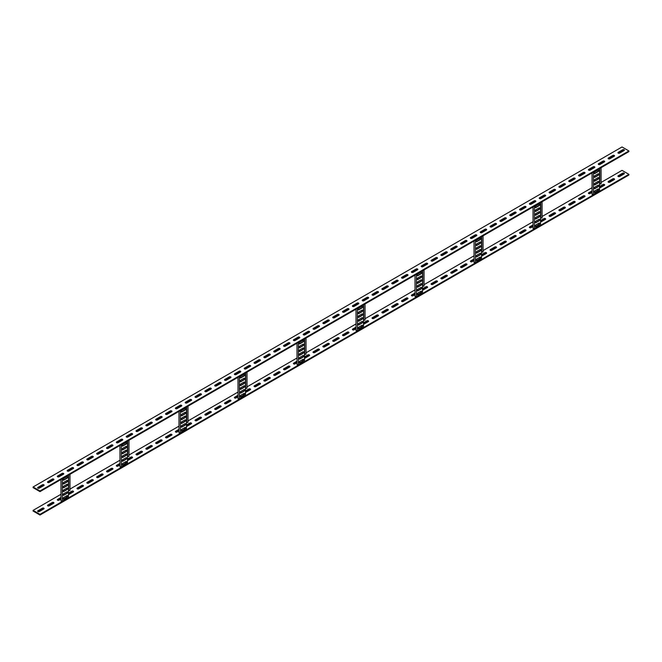 <?xml version="1.0" encoding="UTF-8"?>
<svg xmlns="http://www.w3.org/2000/svg" width="662" height="662" viewBox="0 0 662 662"><rect width="100%" height="100%" fill="white"/><g stroke="black" fill="none" stroke-linecap="round" stroke-linejoin="round"><path stroke-width="0.99" d="M601.079 167.693L601.079 183.862L599.532 184.069M592.068 172.89L592.068 194.413L593.466 194.347L599.532 190.838L599.532 168.587M594.302 187.727L595.138 188.265M597.132 189.539L598.158 190.201M592.068 194.413L592.043 172.906M598.398 188.943A0.976 0.563 -60 0 1 597.819 190.507L594.675 192.319A0.976 0.563 -60 0 1 594.294 192.41M598.398 185.153A0.976 0.563 -60 0 1 597.819 186.717L594.675 188.538A0.976 0.563 -60 0 1 594.294 188.62M598.398 181.371A0.976 0.563 -60 0 1 597.819 182.935L594.675 184.748A0.976 0.563 -60 0 1 594.294 184.839M598.398 177.582A0.976 0.563 -60 0 1 597.819 179.145L594.675 180.966A0.976 0.563 -60 0 1 594.294 181.049M598.398 173.8A0.976 0.563 -60 0 1 597.819 175.364L594.675 177.176A0.976 0.563 -60 0 1 594.294 177.267M598.398 170.01A0.976 0.563 -60 0 1 597.819 171.574L594.675 173.394A0.976 0.563 -60 0 1 594.294 173.477M593.591 168.148L593.591 167.329M601.079 163.828L601.079 162.918M599.789 163.663L599.789 164.565M599.789 168.438L599.789 183.928M598.936 164.151A0.976 0.563 -60 0 1 598.605 164.565M594.873 192.435L598.018 190.615A0.976 0.563 120 0 0 598.018 189.026L594.873 190.846A0.976 0.563 120 0 0 594.873 192.435L594.675 192.319M594.873 188.645L598.018 186.833A0.976 0.563 120 0 0 598.018 185.244L594.873 187.056A0.976 0.563 120 0 0 594.873 188.645L594.675 188.538M594.873 184.864L598.018 183.043A0.976 0.563 120 0 0 598.018 181.454L594.873 183.275A0.976 0.563 120 0 0 594.873 184.864L594.675 184.748M594.873 181.082L598.018 179.261A0.976 0.563 120 0 0 598.018 177.673L594.873 179.485A0.976 0.563 120 0 0 594.873 181.082L594.675 180.966M594.873 177.292L598.018 175.48A0.976 0.563 120 0 0 598.018 173.883L594.873 175.703A0.976 0.563 120 0 0 594.873 177.292L594.675 177.176M594.873 173.51L598.018 171.69A0.976 0.563 120 0 0 598.018 170.101L594.873 171.913A0.976 0.563 120 0 0 594.873 173.51L594.675 173.394M593.466 194.347L593.466 172.087M37.833 511.511A0.976 0.563 180 0 1 37.916 511.453L42.442 508.838A0.976 0.563 180 0 1 43.907 508.896M43.816 508.159A0.976 0.563 180 0 1 43.816 508.954L39.298 511.569A0.976 0.563 180 0 1 37.916 510.766L42.442 508.159A0.976 0.563 180 0 1 43.816 508.159M47.664 505.834A0.976 0.563 180 0 1 47.755 505.776L52.281 503.161A0.976 0.563 180 0 1 53.738 503.219M53.655 502.483A0.976 0.563 180 0 1 53.655 503.277L49.129 505.884A0.976 0.563 180 0 1 47.755 505.089L52.281 502.483A0.976 0.563 180 0 1 53.655 502.483M68.443 493.827L71.951 491.808A0.976 0.563 180 0 1 73.408 491.866M68.443 493.149L71.951 491.121A0.976 0.563 180 0 1 73.325 491.916L68.798 494.531A0.976 0.563 180 0 1 68.443 494.663M77.173 488.796A0.976 0.563 180 0 1 77.255 488.738L81.782 486.123A0.976 0.563 180 0 1 83.246 486.181M83.164 485.445A0.976 0.563 180 0 1 83.164 486.239L78.637 488.854A0.976 0.563 180 0 1 77.255 488.059L81.782 485.445A0.976 0.563 180 0 1 83.164 485.445M87.012 483.119A0.976 0.563 180 0 1 87.094 483.061L91.621 480.447A0.976 0.563 180 0 1 93.077 480.504M92.994 479.768A0.976 0.563 180 0 1 92.994 480.562L88.468 483.177A0.976 0.563 180 0 1 87.094 482.383L91.621 479.768A0.976 0.563 180 0 1 92.994 479.768M96.842 477.443A0.976 0.563 180 0 1 96.925 477.385L101.451 474.77A0.976 0.563 180 0 1 102.916 474.828M102.833 474.091A0.976 0.563 180 0 1 102.833 474.886L98.307 477.492A0.976 0.563 180 0 1 96.925 476.698L101.451 474.091A0.976 0.563 180 0 1 102.833 474.091M106.681 471.758A0.976 0.563 180 0 1 106.764 471.708L111.29 469.093A0.976 0.563 180 0 1 112.747 469.151M112.664 468.415A0.976 0.563 180 0 1 112.664 469.209L108.138 471.816A0.976 0.563 180 0 1 106.764 471.021L111.29 468.415A0.976 0.563 180 0 1 112.664 468.415M127.452 459.759L130.96 457.74A0.976 0.563 180 0 1 132.417 457.79M127.452 459.08L130.96 457.053A0.976 0.563 180 0 1 132.334 457.847L127.807 460.462A0.976 0.563 180 0 1 127.452 460.595M136.182 454.728A0.976 0.563 180 0 1 136.264 454.67L140.791 452.055A0.976 0.563 180 0 1 142.256 452.113M142.173 451.376A0.976 0.563 180 0 1 142.173 452.171L137.646 454.786A0.976 0.563 180 0 1 136.264 453.991L140.791 451.376A0.976 0.563 180 0 1 142.173 451.376M146.021 449.051A0.976 0.563 180 0 1 146.103 448.993L150.63 446.378A0.976 0.563 180 0 1 152.086 446.436M152.003 445.7A0.976 0.563 180 0 1 152.003 446.494L147.477 449.109A0.976 0.563 180 0 1 146.103 448.315L150.63 445.7A0.976 0.563 180 0 1 152.003 445.7M155.851 443.374A0.976 0.563 180 0 1 155.942 443.317L160.461 440.702A0.976 0.563 180 0 1 161.925 440.76M161.842 440.023A0.976 0.563 180 0 1 161.842 440.818L157.316 443.424A0.976 0.563 180 0 1 155.942 442.63L160.461 440.023A0.976 0.563 180 0 1 161.842 440.023M165.69 437.69A0.976 0.563 180 0 1 165.773 437.632L170.3 435.025A0.976 0.563 180 0 1 171.764 435.083M171.673 434.346A0.976 0.563 180 0 1 171.673 435.141L167.147 437.748A0.976 0.563 180 0 1 165.773 436.953L170.3 434.346A0.976 0.563 180 0 1 171.673 434.346M186.461 425.691L189.969 423.663A0.976 0.563 180 0 1 191.434 423.721M186.461 425.012L189.969 422.985A0.976 0.563 180 0 1 191.343 423.779L186.816 426.394A0.976 0.563 180 0 1 186.461 426.527M195.191 420.66A0.976 0.563 180 0 1 195.282 420.602L199.8 417.987A0.976 0.563 180 0 1 201.265 418.045M201.182 417.308A0.976 0.563 180 0 1 201.182 418.103L196.655 420.718A0.976 0.563 180 0 1 195.282 419.923L199.8 417.308A0.976 0.563 180 0 1 201.182 417.308M205.03 414.983A0.976 0.563 180 0 1 205.112 414.925L209.639 412.31A0.976 0.563 180 0 1 211.104 412.368M211.013 411.632A0.976 0.563 180 0 1 211.013 412.426L206.486 415.033A0.976 0.563 180 0 1 205.112 414.238L209.639 411.632A0.976 0.563 180 0 1 211.013 411.632M214.86 409.298A0.976 0.563 180 0 1 214.951 409.248L219.47 406.633A0.976 0.563 180 0 1 220.934 406.691M220.851 405.955A0.976 0.563 180 0 1 220.851 406.749L216.325 409.356A0.976 0.563 180 0 1 214.951 408.562L219.47 405.955A0.976 0.563 180 0 1 220.851 405.955M224.699 403.621A0.976 0.563 180 0 1 224.782 403.563L229.309 400.957A0.976 0.563 180 0 1 230.773 401.015M230.682 400.27A0.976 0.563 180 0 1 230.682 401.064L226.156 403.679A0.976 0.563 180 0 1 224.782 402.885L229.309 400.27A0.976 0.563 180 0 1 230.682 400.27M245.478 391.623L248.978 389.595A0.976 0.563 180 0 1 250.443 389.653M245.478 390.936L248.978 388.917A0.976 0.563 180 0 1 250.352 389.711L245.825 392.326A0.976 0.563 180 0 1 245.478 392.458M254.2 386.591A0.976 0.563 180 0 1 254.291 386.534L258.809 383.919A0.976 0.563 180 0 1 260.274 383.977M260.191 383.24A0.976 0.563 180 0 1 260.191 384.034L255.664 386.649A0.976 0.563 180 0 1 254.291 385.855L258.809 383.24A0.976 0.563 180 0 1 260.191 383.24M264.039 380.915A0.976 0.563 180 0 1 264.121 380.857L268.648 378.242A0.976 0.563 180 0 1 270.113 378.3M270.022 377.563A0.976 0.563 180 0 1 270.022 378.358L265.503 380.964A0.976 0.563 180 0 1 264.121 380.17L268.648 377.563A0.976 0.563 180 0 1 270.022 377.563M273.869 375.23A0.976 0.563 180 0 1 273.96 375.18L278.479 372.565A0.976 0.563 180 0 1 279.943 372.623M279.861 371.887A0.976 0.563 180 0 1 279.861 372.681L275.334 375.288A0.976 0.563 180 0 1 273.96 374.493L278.479 371.887A0.976 0.563 180 0 1 279.861 371.887M283.708 369.553A0.976 0.563 180 0 1 283.791 369.495L288.318 366.889A0.976 0.563 180 0 1 289.782 366.947M289.691 366.202A0.976 0.563 180 0 1 289.691 366.996L285.173 369.611A0.976 0.563 180 0 1 283.791 368.817L288.318 366.202A0.976 0.563 180 0 1 289.691 366.202M304.487 357.554L307.987 355.527A0.976 0.563 180 0 1 309.452 355.585M304.487 356.868L307.987 354.849A0.976 0.563 180 0 1 309.361 355.643L304.843 358.258A0.976 0.563 180 0 1 304.487 358.382M313.209 352.523A0.976 0.563 180 0 1 313.3 352.465L317.818 349.85A0.976 0.563 180 0 1 319.283 349.908M319.2 349.172A0.976 0.563 180 0 1 319.2 349.966L314.673 352.581A0.976 0.563 180 0 1 313.3 351.779L317.818 349.172A0.976 0.563 180 0 1 319.2 349.172M323.048 346.838A0.976 0.563 180 0 1 323.13 346.789L327.657 344.174A0.976 0.563 180 0 1 329.122 344.232M329.031 343.495A0.976 0.563 180 0 1 329.031 344.29L324.512 346.896A0.976 0.563 180 0 1 323.13 346.102L327.657 343.495A0.976 0.563 180 0 1 329.031 343.495M332.878 341.162A0.976 0.563 180 0 1 332.969 341.104L337.488 338.497A0.976 0.563 180 0 1 338.952 338.555M338.87 337.81A0.976 0.563 180 0 1 338.87 338.613L334.343 341.22A0.976 0.563 180 0 1 332.969 340.425L337.488 337.81A0.976 0.563 180 0 1 338.87 337.81M342.717 335.485A0.976 0.563 180 0 1 342.8 335.427L347.327 332.82A0.976 0.563 180 0 1 348.791 332.87M348.7 332.134A0.976 0.563 180 0 1 348.7 332.928L344.182 335.543A0.976 0.563 180 0 1 342.8 334.749L347.327 332.134A0.976 0.563 180 0 1 348.7 332.134M363.496 323.486L366.996 321.459A0.976 0.563 180 0 1 368.461 321.517M363.496 322.799L366.996 320.78A0.976 0.563 180 0 1 368.37 321.575L363.852 324.19A0.976 0.563 180 0 1 363.496 324.314M372.218 318.455A0.976 0.563 180 0 1 372.309 318.397L376.827 315.782A0.976 0.563 180 0 1 378.292 315.84M378.209 315.104A0.976 0.563 180 0 1 378.209 315.898L373.682 318.505A0.976 0.563 180 0 1 372.309 317.71L376.827 315.104A0.976 0.563 180 0 1 378.209 315.104M382.057 312.77A0.976 0.563 180 0 1 382.139 312.721L386.666 310.106A0.976 0.563 180 0 1 388.131 310.164M388.04 309.427A0.976 0.563 180 0 1 388.04 310.221L383.521 312.828A0.976 0.563 180 0 1 382.139 312.034L386.666 309.427A0.976 0.563 180 0 1 388.04 309.427M391.887 307.094A0.976 0.563 180 0 1 391.978 307.036L396.497 304.429A0.976 0.563 180 0 1 397.961 304.487M397.879 303.742A0.976 0.563 180 0 1 397.879 304.537L393.352 307.151A0.976 0.563 180 0 1 391.978 306.357L396.497 303.742A0.976 0.563 180 0 1 397.879 303.742M401.726 301.417A0.976 0.563 180 0 1 401.809 301.359L406.336 298.752A0.976 0.563 180 0 1 407.8 298.802M407.709 298.065A0.976 0.563 180 0 1 407.709 298.86L403.191 301.475A0.976 0.563 180 0 1 401.809 300.68L406.336 298.065A0.976 0.563 180 0 1 407.709 298.065M422.505 289.418L426.005 287.391A0.976 0.563 180 0 1 427.47 287.449M422.505 288.731L426.005 286.712A0.976 0.563 180 0 1 427.379 287.507L422.861 290.122A0.976 0.563 180 0 1 422.505 290.246M431.227 284.379A0.976 0.563 180 0 1 431.318 284.329L435.844 281.714A0.976 0.563 180 0 1 437.301 281.772M437.218 281.036A0.976 0.563 180 0 1 437.218 281.83L432.691 284.437A0.976 0.563 180 0 1 431.318 283.642L435.844 281.036A0.976 0.563 180 0 1 437.218 281.036M441.066 278.702A0.976 0.563 180 0 1 441.149 278.644L445.675 276.037A0.976 0.563 180 0 1 447.14 276.095M447.049 275.351A0.976 0.563 180 0 1 447.049 276.153L442.53 278.76A0.976 0.563 180 0 1 441.149 277.966L445.675 275.351A0.976 0.563 180 0 1 447.049 275.351M450.896 273.025A0.976 0.563 180 0 1 450.988 272.967L455.514 270.361A0.976 0.563 180 0 1 456.97 270.41M456.888 269.674A0.976 0.563 180 0 1 456.888 270.468L452.361 273.083A0.976 0.563 180 0 1 450.988 272.289L455.514 269.674A0.976 0.563 180 0 1 456.888 269.674M460.735 267.349A0.976 0.563 180 0 1 460.818 267.291L465.345 264.676A0.976 0.563 180 0 1 466.809 264.734M466.718 263.997A0.976 0.563 180 0 1 466.718 264.792L462.2 267.407A0.976 0.563 180 0 1 460.818 266.612L465.345 263.997A0.976 0.563 180 0 1 466.718 263.997M481.514 255.342L485.014 253.323A0.976 0.563 180 0 1 486.479 253.38M481.514 254.663L485.014 252.644A0.976 0.563 180 0 1 486.388 253.438L481.87 256.045A0.976 0.563 180 0 1 481.514 256.177M490.236 250.31A0.976 0.563 180 0 1 490.327 250.261L494.853 247.646A0.976 0.563 180 0 1 496.31 247.704M496.227 246.967A0.976 0.563 180 0 1 496.227 247.762L491.701 250.368A0.976 0.563 180 0 1 490.327 249.574L494.853 246.967A0.976 0.563 180 0 1 496.227 246.967M500.075 244.634A0.976 0.563 180 0 1 500.158 244.576L504.684 241.969A0.976 0.563 180 0 1 506.149 242.027M506.058 241.282A0.976 0.563 180 0 1 506.058 242.077L501.539 244.692A0.976 0.563 180 0 1 500.158 243.897L504.684 241.282A0.976 0.563 180 0 1 506.058 241.282M509.914 238.957A0.976 0.563 180 0 1 509.997 238.899L514.523 236.293A0.976 0.563 180 0 1 515.979 236.342M515.897 235.606A0.976 0.563 180 0 1 515.897 236.4L511.37 239.015A0.976 0.563 180 0 1 509.997 238.221L514.523 235.606A0.976 0.563 180 0 1 515.897 235.606M519.744 233.281A0.976 0.563 180 0 1 519.827 233.223L524.354 230.608A0.976 0.563 180 0 1 525.818 230.666M525.736 229.929A0.976 0.563 180 0 1 525.736 230.724L521.209 233.338A0.976 0.563 180 0 1 519.827 232.544L524.354 229.929A0.976 0.563 180 0 1 525.736 229.929M540.523 221.273L544.023 219.254A0.976 0.563 180 0 1 545.488 219.312M540.523 220.595L544.023 218.576A0.976 0.563 180 0 1 545.405 219.37L540.879 221.977A0.976 0.563 180 0 1 540.523 222.109M549.253 216.242A0.976 0.563 180 0 1 549.336 216.184L553.862 213.578A0.976 0.563 180 0 1 555.319 213.636M555.236 212.891A0.976 0.563 180 0 1 555.236 213.694L550.71 216.3A0.976 0.563 180 0 1 549.336 215.506L553.862 212.891A0.976 0.563 180 0 1 555.236 212.891M559.084 210.566A0.976 0.563 180 0 1 559.167 210.508L563.693 207.901A0.976 0.563 180 0 1 565.158 207.951M565.075 207.214A0.976 0.563 180 0 1 565.075 208.009L560.548 210.624A0.976 0.563 180 0 1 559.167 209.829L563.693 207.214A0.976 0.563 180 0 1 565.075 207.214M568.923 204.889A0.976 0.563 180 0 1 569.006 204.831L573.532 202.216A0.976 0.563 180 0 1 574.988 202.274M574.906 201.538A0.976 0.563 180 0 1 574.906 202.332L570.379 204.947A0.976 0.563 180 0 1 569.006 204.153L573.532 201.538A0.976 0.563 180 0 1 574.906 201.538M578.754 199.212A0.976 0.563 180 0 1 578.836 199.154L583.363 196.54A0.976 0.563 180 0 1 584.827 196.597M584.745 195.861A0.976 0.563 180 0 1 584.745 196.655L580.218 199.27A0.976 0.563 180 0 1 578.836 198.476L583.363 195.861A0.976 0.563 180 0 1 584.745 195.861M599.532 187.205L603.032 185.186A0.976 0.563 180 0 1 604.497 185.244M599.532 186.527L603.032 184.508A0.976 0.563 180 0 1 604.414 185.302L599.888 187.909A0.976 0.563 180 0 1 599.532 188.041M608.262 182.174A0.976 0.563 180 0 1 608.345 182.116L612.871 179.51A0.976 0.563 180 0 1 614.336 179.567M614.245 178.823A0.976 0.563 180 0 1 614.245 179.617L609.719 182.232A0.976 0.563 180 0 1 608.345 181.438L612.871 178.823A0.976 0.563 180 0 1 614.245 178.823M618.093 176.497A0.976 0.563 180 0 1 618.184 176.44L622.702 173.833A0.976 0.563 180 0 1 624.167 173.883M624.084 173.146A0.976 0.563 180 0 1 624.084 173.94L619.558 176.555A0.976 0.563 180 0 1 618.184 175.761L622.702 173.146A0.976 0.563 180 0 1 624.084 173.146M39.985 515.028L39.985 514.349L33.1 510.369L33.1 511.056L39.985 515.028L628.9 175.025L628.9 174.338L622.015 170.366L601.079 182.455M588.592 193.536A0.976 0.563 180 0 1 588.675 193.478L592.043 191.525M529.583 227.604A0.976 0.563 180 0 1 529.666 227.546L533.034 225.601M470.566 261.672A0.976 0.563 180 0 1 470.657 261.614L474.025 259.67M411.557 295.74A0.976 0.563 180 0 1 411.648 295.682L415.016 293.738M352.548 329.808A0.976 0.563 180 0 1 352.639 329.75L356.007 327.806M293.539 363.877A0.976 0.563 180 0 1 293.63 363.819L296.998 361.874M234.53 397.945A0.976 0.563 180 0 1 234.621 397.887L237.989 395.942M175.521 432.013A0.976 0.563 180 0 1 175.612 431.955L178.98 430.01M116.512 466.081A0.976 0.563 180 0 1 116.595 466.023L119.971 464.079M57.503 500.149A0.976 0.563 180 0 1 57.586 500.091L60.962 498.147M39.985 514.349L628.9 174.338M33.1 510.369L60.962 494.291M69.99 489.077L119.971 460.222M128.999 455.001L178.98 426.146M188.008 420.933L237.989 392.078M247.017 386.865L296.998 358.01M306.034 352.796L356.007 323.941M365.043 318.728L415.016 289.873M424.052 284.66L474.025 255.805M483.061 250.592L533.034 221.737M542.07 216.524L592.043 187.669M592.043 192.435L590.049 193.585A0.976 0.563 180 0 1 588.675 192.791L592.043 190.846M533.034 226.503L531.04 227.662A0.976 0.563 180 0 1 529.666 226.859L533.034 224.915M474.025 260.571L472.031 261.73A0.976 0.563 180 0 1 470.657 260.936L474.025 258.983M415.016 294.648L413.022 295.798A0.976 0.563 180 0 1 411.648 295.004L415.016 293.051M356.007 328.716L354.013 329.866A0.976 0.563 180 0 1 352.639 329.072L356.007 327.119M296.998 362.784L295.004 363.935A0.976 0.563 180 0 1 293.63 363.14L296.998 361.195M237.989 396.852L235.995 398.003A0.976 0.563 180 0 1 234.621 397.208L237.989 395.264M178.98 430.921L176.986 432.071A0.976 0.563 180 0 1 175.612 431.276L178.98 429.332M119.971 464.989L117.977 466.139A0.976 0.563 180 0 1 116.595 465.345L119.971 463.4M60.962 499.057L58.968 500.207A0.976 0.563 180 0 1 57.586 499.413L60.962 497.468M37.833 488.117A0.976 0.563 180 0 1 37.916 488.059L42.442 485.445A0.976 0.563 180 0 1 43.907 485.503M43.816 484.766A0.976 0.563 180 0 1 43.816 485.56L39.298 488.167A0.976 0.563 180 0 1 37.916 487.373L42.442 484.766A0.976 0.563 180 0 1 43.816 484.766M47.664 482.433A0.976 0.563 180 0 1 47.755 482.383L52.281 479.768A0.976 0.563 180 0 1 53.738 479.826M53.655 479.089A0.976 0.563 180 0 1 53.655 479.884L49.129 482.49A0.976 0.563 180 0 1 47.755 481.696L52.281 479.089A0.976 0.563 180 0 1 53.655 479.089M57.503 476.756A0.976 0.563 180 0 1 57.586 476.698L62.112 474.091A0.976 0.563 180 0 1 63.577 474.149M63.486 473.404A0.976 0.563 180 0 1 63.486 474.199L58.968 476.814A0.976 0.563 180 0 1 57.586 476.019L62.112 473.404A0.976 0.563 180 0 1 63.486 473.404M67.342 471.079A0.976 0.563 180 0 1 67.425 471.021L71.951 468.415A0.976 0.563 180 0 1 73.408 468.464M73.325 467.728A0.976 0.563 180 0 1 73.325 468.522L68.798 471.137A0.976 0.563 180 0 1 67.425 470.343L71.951 467.728A0.976 0.563 180 0 1 73.325 467.728M77.173 465.403A0.976 0.563 180 0 1 77.255 465.345L81.782 462.73A0.976 0.563 180 0 1 83.246 462.788M83.164 462.051A0.976 0.563 180 0 1 83.164 462.846L78.637 465.46A0.976 0.563 180 0 1 77.255 464.666L81.782 462.051A0.976 0.563 180 0 1 83.164 462.051M87.012 459.726A0.976 0.563 180 0 1 87.094 459.668L91.621 457.053A0.976 0.563 180 0 1 93.077 457.111M92.994 456.375A0.976 0.563 180 0 1 92.994 457.169L88.468 459.784A0.976 0.563 180 0 1 87.094 458.981L91.621 456.375A0.976 0.563 180 0 1 92.994 456.375M96.842 454.049A0.976 0.563 180 0 1 96.925 453.991L101.451 451.376A0.976 0.563 180 0 1 102.916 451.434M102.833 450.698A0.976 0.563 180 0 1 102.833 451.492L98.307 454.099A0.976 0.563 180 0 1 96.925 453.304L101.451 450.698A0.976 0.563 180 0 1 102.833 450.698M106.681 448.364A0.976 0.563 180 0 1 106.764 448.306L111.29 445.7A0.976 0.563 180 0 1 112.747 445.758M112.664 445.013A0.976 0.563 180 0 1 112.664 445.816L108.138 448.422A0.976 0.563 180 0 1 106.764 447.628L111.29 445.013A0.976 0.563 180 0 1 112.664 445.013M116.512 442.688A0.976 0.563 180 0 1 116.595 442.63L121.121 440.023A0.976 0.563 180 0 1 122.586 440.081M122.503 439.336A0.976 0.563 180 0 1 122.503 440.131L117.977 442.746A0.976 0.563 180 0 1 116.595 441.951L121.121 439.336A0.976 0.563 180 0 1 122.503 439.336M126.351 437.011A0.976 0.563 180 0 1 126.434 436.953L130.96 434.338A0.976 0.563 180 0 1 132.417 434.396M132.334 433.66A0.976 0.563 180 0 1 132.334 434.454L127.807 437.069A0.976 0.563 180 0 1 126.434 436.275L130.96 433.66A0.976 0.563 180 0 1 132.334 433.66M136.182 431.334A0.976 0.563 180 0 1 136.264 431.276L140.791 428.662A0.976 0.563 180 0 1 142.256 428.719M142.173 427.983A0.976 0.563 180 0 1 142.173 428.777L137.646 431.392A0.976 0.563 180 0 1 136.264 430.598L140.791 427.983A0.976 0.563 180 0 1 142.173 427.983M146.021 425.658A0.976 0.563 180 0 1 146.103 425.6L150.63 422.985A0.976 0.563 180 0 1 152.086 423.043M152.003 422.306A0.976 0.563 180 0 1 152.003 423.101L147.477 425.707A0.976 0.563 180 0 1 146.103 424.913L150.63 422.306A0.976 0.563 180 0 1 152.003 422.306M155.851 419.973A0.976 0.563 180 0 1 155.942 419.923L160.461 417.308A0.976 0.563 180 0 1 161.925 417.366M161.842 416.63A0.976 0.563 180 0 1 161.842 417.424L157.316 420.031A0.976 0.563 180 0 1 155.942 419.236L160.461 416.63A0.976 0.563 180 0 1 161.842 416.63M165.69 414.296A0.976 0.563 180 0 1 165.773 414.238L170.3 411.632A0.976 0.563 180 0 1 171.764 411.69M171.673 410.945A0.976 0.563 180 0 1 171.673 411.739L167.147 414.354A0.976 0.563 180 0 1 165.773 413.56L170.3 410.945A0.976 0.563 180 0 1 171.673 410.945M175.521 408.62A0.976 0.563 180 0 1 175.612 408.562L180.13 405.955A0.976 0.563 180 0 1 181.595 406.005M181.512 405.268A0.976 0.563 180 0 1 181.512 406.063L176.986 408.677A0.976 0.563 180 0 1 175.612 407.883L180.13 405.268A0.976 0.563 180 0 1 181.512 405.268M185.36 402.943A0.976 0.563 180 0 1 185.443 402.885L189.969 400.27A0.976 0.563 180 0 1 191.434 400.328M191.343 399.591A0.976 0.563 180 0 1 191.343 400.386L186.816 403.001A0.976 0.563 180 0 1 185.443 402.206L189.969 399.591A0.976 0.563 180 0 1 191.343 399.591M195.191 397.266A0.976 0.563 180 0 1 195.282 397.208L199.8 394.593A0.976 0.563 180 0 1 201.265 394.651M201.182 393.915A0.976 0.563 180 0 1 201.182 394.709L196.655 397.324A0.976 0.563 180 0 1 195.282 396.53L199.8 393.915A0.976 0.563 180 0 1 201.182 393.915M205.03 391.59A0.976 0.563 180 0 1 205.112 391.532L209.639 388.917A0.976 0.563 180 0 1 211.104 388.975M211.013 388.238A0.976 0.563 180 0 1 211.013 389.033L206.486 391.639A0.976 0.563 180 0 1 205.112 390.845L209.639 388.238A0.976 0.563 180 0 1 211.013 388.238M214.86 385.905A0.976 0.563 180 0 1 214.951 385.847L219.47 383.24A0.976 0.563 180 0 1 220.934 383.298M220.851 382.553A0.976 0.563 180 0 1 220.851 383.356L216.325 385.963A0.976 0.563 180 0 1 214.951 385.168L219.47 382.553A0.976 0.563 180 0 1 220.851 382.553M224.699 380.228A0.976 0.563 180 0 1 224.782 380.17L229.309 377.563A0.976 0.563 180 0 1 230.773 377.621M230.682 376.877A0.976 0.563 180 0 1 230.682 377.671L226.156 380.286A0.976 0.563 180 0 1 224.782 379.492L229.309 376.877A0.976 0.563 180 0 1 230.682 376.877M234.53 374.551A0.976 0.563 180 0 1 234.621 374.493L239.139 371.878A0.976 0.563 180 0 1 240.604 371.936M240.521 371.2A0.976 0.563 180 0 1 240.521 371.994L235.995 374.609A0.976 0.563 180 0 1 234.621 373.815L239.139 371.2A0.976 0.563 180 0 1 240.521 371.2M244.369 368.875A0.976 0.563 180 0 1 244.452 368.817L248.978 366.202A0.976 0.563 180 0 1 250.443 366.26M250.352 365.523A0.976 0.563 180 0 1 250.352 366.318L245.825 368.933A0.976 0.563 180 0 1 244.452 368.138L248.978 365.523A0.976 0.563 180 0 1 250.352 365.523M254.2 363.198A0.976 0.563 180 0 1 254.291 363.14L258.809 360.525A0.976 0.563 180 0 1 260.274 360.583M260.191 359.847A0.976 0.563 180 0 1 260.191 360.641L255.664 363.248A0.976 0.563 180 0 1 254.291 362.453L258.809 359.847A0.976 0.563 180 0 1 260.191 359.847M264.039 357.513A0.976 0.563 180 0 1 264.121 357.463L268.648 354.849A0.976 0.563 180 0 1 270.113 354.906M270.022 354.17A0.976 0.563 180 0 1 270.022 354.964L265.503 357.571A0.976 0.563 180 0 1 264.121 356.777L268.648 354.17A0.976 0.563 180 0 1 270.022 354.17M273.869 351.836A0.976 0.563 180 0 1 273.96 351.779L278.479 349.172A0.976 0.563 180 0 1 279.943 349.23M279.861 348.485A0.976 0.563 180 0 1 279.861 349.279L275.334 351.894A0.976 0.563 180 0 1 273.96 351.1L278.479 348.485A0.976 0.563 180 0 1 279.861 348.485M283.708 346.16A0.976 0.563 180 0 1 283.791 346.102L288.318 343.495A0.976 0.563 180 0 1 289.782 343.545M289.691 342.808A0.976 0.563 180 0 1 289.691 343.603L285.173 346.218A0.976 0.563 180 0 1 283.791 345.423L288.318 342.808A0.976 0.563 180 0 1 289.691 342.808M293.539 340.483A0.976 0.563 180 0 1 293.63 340.425L298.148 337.81A0.976 0.563 180 0 1 299.613 337.868M299.53 337.132A0.976 0.563 180 0 1 299.53 337.926L295.004 340.541A0.976 0.563 180 0 1 293.63 339.747L298.148 337.132A0.976 0.563 180 0 1 299.53 337.132M303.378 334.807A0.976 0.563 180 0 1 303.461 334.749L307.987 332.134A0.976 0.563 180 0 1 309.452 332.192M309.361 331.455A0.976 0.563 180 0 1 309.361 332.25L304.843 334.864A0.976 0.563 180 0 1 303.461 334.07L307.987 331.455A0.976 0.563 180 0 1 309.361 331.455M313.209 329.13A0.976 0.563 180 0 1 313.3 329.072L317.818 326.457A0.976 0.563 180 0 1 319.283 326.515M319.2 325.778A0.976 0.563 180 0 1 319.2 326.573L314.673 329.18A0.976 0.563 180 0 1 313.3 328.385L317.818 325.778A0.976 0.563 180 0 1 319.2 325.778M323.048 323.445A0.976 0.563 180 0 1 323.13 323.387L327.657 320.78A0.976 0.563 180 0 1 329.122 320.838M329.031 320.102A0.976 0.563 180 0 1 329.031 320.896L324.512 323.503A0.976 0.563 180 0 1 323.13 322.708L327.657 320.102A0.976 0.563 180 0 1 329.031 320.102M332.878 317.768A0.976 0.563 180 0 1 332.969 317.71L337.488 315.104A0.976 0.563 180 0 1 338.952 315.162M338.87 314.417A0.976 0.563 180 0 1 338.87 315.211L334.343 317.826A0.976 0.563 180 0 1 332.969 317.032L337.488 314.417A0.976 0.563 180 0 1 338.87 314.417M342.717 312.092A0.976 0.563 180 0 1 342.8 312.034L347.327 309.419A0.976 0.563 180 0 1 348.791 309.477M348.7 308.74A0.976 0.563 180 0 1 348.7 309.535L344.182 312.15A0.976 0.563 180 0 1 342.8 311.355L347.327 308.74A0.976 0.563 180 0 1 348.7 308.74M352.548 306.415A0.976 0.563 180 0 1 352.639 306.357L357.157 303.742A0.976 0.563 180 0 1 358.622 303.8M358.539 303.064A0.976 0.563 180 0 1 358.539 303.858L354.013 306.473A0.976 0.563 180 0 1 352.639 305.678L357.157 303.064A0.976 0.563 180 0 1 358.539 303.064M362.387 300.738A0.976 0.563 180 0 1 362.47 300.68L366.996 298.065A0.976 0.563 180 0 1 368.461 298.123M368.37 297.387A0.976 0.563 180 0 1 368.37 298.181L363.852 300.788A0.976 0.563 180 0 1 362.47 299.994L366.996 297.387A0.976 0.563 180 0 1 368.37 297.387M372.218 295.053A0.976 0.563 180 0 1 372.309 295.004L376.827 292.389A0.976 0.563 180 0 1 378.292 292.447M378.209 291.71A0.976 0.563 180 0 1 378.209 292.505L373.682 295.111A0.976 0.563 180 0 1 372.309 294.317L376.827 291.71A0.976 0.563 180 0 1 378.209 291.71M382.057 289.377A0.976 0.563 180 0 1 382.139 289.319L386.666 286.712A0.976 0.563 180 0 1 388.131 286.77M388.04 286.025A0.976 0.563 180 0 1 388.04 286.82L383.521 289.435A0.976 0.563 180 0 1 382.139 288.64L386.666 286.025A0.976 0.563 180 0 1 388.04 286.025M391.887 283.7A0.976 0.563 180 0 1 391.978 283.642L396.497 281.036A0.976 0.563 180 0 1 397.961 281.085M397.879 280.349A0.976 0.563 180 0 1 397.879 281.143L393.352 283.758A0.976 0.563 180 0 1 391.978 282.964L396.497 280.349A0.976 0.563 180 0 1 397.879 280.349M401.726 278.023A0.976 0.563 180 0 1 401.809 277.966L406.336 275.351A0.976 0.563 180 0 1 407.8 275.409M407.709 274.672A0.976 0.563 180 0 1 407.709 275.466L403.191 278.081A0.976 0.563 180 0 1 401.809 277.287L406.336 274.672A0.976 0.563 180 0 1 407.709 274.672M411.557 272.347A0.976 0.563 180 0 1 411.648 272.289L416.175 269.674A0.976 0.563 180 0 1 417.631 269.732M417.548 268.995A0.976 0.563 180 0 1 417.548 269.79L413.022 272.405A0.976 0.563 180 0 1 411.648 271.61L416.175 268.995A0.976 0.563 180 0 1 417.548 268.995M421.396 266.67A0.976 0.563 180 0 1 421.479 266.612L426.005 263.997A0.976 0.563 180 0 1 427.47 264.055M427.379 263.319A0.976 0.563 180 0 1 427.379 264.113L422.861 266.72A0.976 0.563 180 0 1 421.479 265.925L426.005 263.319A0.976 0.563 180 0 1 427.379 263.319M431.227 260.985A0.976 0.563 180 0 1 431.318 260.936L435.844 258.321A0.976 0.563 180 0 1 437.301 258.379M437.218 257.642A0.976 0.563 180 0 1 437.218 258.437L432.691 261.043A0.976 0.563 180 0 1 431.318 260.249L435.844 257.642A0.976 0.563 180 0 1 437.218 257.642M441.066 255.309A0.976 0.563 180 0 1 441.149 255.251L445.675 252.644A0.976 0.563 180 0 1 447.14 252.702M447.049 251.957A0.976 0.563 180 0 1 447.049 252.752L442.53 255.367A0.976 0.563 180 0 1 441.149 254.572L445.675 251.957A0.976 0.563 180 0 1 447.049 251.957M450.896 249.632A0.976 0.563 180 0 1 450.988 249.574L455.514 246.967A0.976 0.563 180 0 1 456.97 247.017M456.888 246.281A0.976 0.563 180 0 1 456.888 247.075L452.361 249.69A0.976 0.563 180 0 1 450.988 248.895L455.514 246.281A0.976 0.563 180 0 1 456.888 246.281M460.735 243.955A0.976 0.563 180 0 1 460.818 243.897L465.345 241.282A0.976 0.563 180 0 1 466.809 241.34M466.718 240.604A0.976 0.563 180 0 1 466.718 241.398L462.2 244.013A0.976 0.563 180 0 1 460.818 243.219L465.345 240.604A0.976 0.563 180 0 1 466.718 240.604M470.566 238.279A0.976 0.563 180 0 1 470.657 238.221L475.184 235.606A0.976 0.563 180 0 1 476.64 235.664M476.557 234.927A0.976 0.563 180 0 1 476.557 235.722L472.031 238.337A0.976 0.563 180 0 1 470.657 237.534L475.184 234.927A0.976 0.563 180 0 1 476.557 234.927M480.405 232.594A0.976 0.563 180 0 1 480.488 232.544L485.014 229.929A0.976 0.563 180 0 1 486.479 229.987M486.388 229.251A0.976 0.563 180 0 1 486.388 230.045L481.87 232.652A0.976 0.563 180 0 1 480.488 231.857L485.014 229.251A0.976 0.563 180 0 1 486.388 229.251M490.236 226.917A0.976 0.563 180 0 1 490.327 226.859L494.853 224.252A0.976 0.563 180 0 1 496.31 224.31M496.227 223.566A0.976 0.563 180 0 1 496.227 224.368L491.701 226.975A0.976 0.563 180 0 1 490.327 226.181L494.853 223.566A0.976 0.563 180 0 1 496.227 223.566M500.075 221.24A0.976 0.563 180 0 1 500.158 221.182L504.684 218.576A0.976 0.563 180 0 1 506.149 218.625M506.058 217.889A0.976 0.563 180 0 1 506.058 218.683L501.539 221.298A0.976 0.563 180 0 1 500.158 220.504L504.684 217.889A0.976 0.563 180 0 1 506.058 217.889M509.914 215.564A0.976 0.563 180 0 1 509.997 215.506L514.523 212.891A0.976 0.563 180 0 1 515.979 212.949M515.897 212.212A0.976 0.563 180 0 1 515.897 213.007L511.37 215.622A0.976 0.563 180 0 1 509.997 214.827L514.523 212.212A0.976 0.563 180 0 1 515.897 212.212M519.744 209.887A0.976 0.563 180 0 1 519.827 209.829L524.354 207.214A0.976 0.563 180 0 1 525.818 207.272M525.736 206.536A0.976 0.563 180 0 1 525.736 207.33L521.209 209.945A0.976 0.563 180 0 1 519.827 209.151L524.354 206.536A0.976 0.563 180 0 1 525.736 206.536M529.583 204.21A0.976 0.563 180 0 1 529.666 204.153L534.193 201.538A0.976 0.563 180 0 1 535.649 201.596M535.566 200.859A0.976 0.563 180 0 1 535.566 201.653L531.04 204.26A0.976 0.563 180 0 1 529.666 203.466L534.193 200.859A0.976 0.563 180 0 1 535.566 200.859M539.414 198.526A0.976 0.563 180 0 1 539.497 198.476L544.023 195.861A0.976 0.563 180 0 1 545.488 195.919M545.405 195.182A0.976 0.563 180 0 1 545.405 195.977L540.879 198.583A0.976 0.563 180 0 1 539.497 197.789L544.023 195.182A0.976 0.563 180 0 1 545.405 195.182M549.253 192.849A0.976 0.563 180 0 1 549.336 192.791L553.862 190.184A0.976 0.563 180 0 1 555.319 190.242M555.236 189.498A0.976 0.563 180 0 1 555.236 190.292L550.71 192.907A0.976 0.563 180 0 1 549.336 192.112L553.862 189.498A0.976 0.563 180 0 1 555.236 189.498M559.084 187.172A0.976 0.563 180 0 1 559.167 187.114L563.693 184.508A0.976 0.563 180 0 1 565.158 184.557M565.075 183.821A0.976 0.563 180 0 1 565.075 184.615L560.548 187.23A0.976 0.563 180 0 1 559.167 186.436L563.693 183.821A0.976 0.563 180 0 1 565.075 183.821M568.923 181.496A0.976 0.563 180 0 1 569.006 181.438L573.532 178.823A0.976 0.563 180 0 1 574.988 178.881M574.906 178.144A0.976 0.563 180 0 1 574.906 178.939L570.379 181.554A0.976 0.563 180 0 1 569.006 180.759L573.532 178.144A0.976 0.563 180 0 1 574.906 178.144M578.754 175.819A0.976 0.563 180 0 1 578.836 175.761L583.363 173.146A0.976 0.563 180 0 1 584.827 173.204M584.745 172.468A0.976 0.563 180 0 1 584.745 173.262L580.218 175.877A0.976 0.563 180 0 1 578.836 175.074L583.363 172.468A0.976 0.563 180 0 1 584.745 172.468M588.592 170.134A0.976 0.563 180 0 1 588.675 170.084L593.202 167.469A0.976 0.563 180 0 1 594.658 167.527M594.575 166.791A0.976 0.563 180 0 1 594.575 167.585L590.049 170.192A0.976 0.563 180 0 1 588.675 169.398L593.202 166.791A0.976 0.563 180 0 1 594.575 166.791M598.423 164.457A0.976 0.563 180 0 1 598.514 164.399L603.032 161.793A0.976 0.563 180 0 1 604.497 161.851M604.414 161.106A0.976 0.563 180 0 1 604.414 161.909L599.888 164.515A0.976 0.563 180 0 1 598.514 163.721L603.032 161.106A0.976 0.563 180 0 1 604.414 161.106M608.262 158.781A0.976 0.563 180 0 1 608.345 158.723L612.871 156.116A0.976 0.563 180 0 1 614.336 156.166M614.245 155.429A0.976 0.563 180 0 1 614.245 156.224L609.719 158.839A0.976 0.563 180 0 1 608.345 158.044L612.871 155.429A0.976 0.563 180 0 1 614.245 155.429M618.093 153.104A0.976 0.563 180 0 1 618.184 153.046L622.702 150.431A0.976 0.563 180 0 1 624.167 150.489M624.084 149.753A0.976 0.563 180 0 1 624.084 150.547L619.558 153.162A0.976 0.563 180 0 1 618.184 152.368L622.702 149.753A0.976 0.563 180 0 1 624.084 149.753M39.985 491.634L628.9 151.631L628.9 150.944L622.015 146.972L33.1 486.975L33.1 487.662L39.985 491.634L39.985 490.956L628.9 150.944M39.985 490.956L33.1 486.975M542.07 201.761L542.07 217.93L540.523 218.146M533.059 206.958L533.059 228.481L534.457 228.415L540.523 224.915L540.523 202.655M535.293 221.795L536.129 222.333M538.123 223.607L539.149 224.269M533.059 228.481L533.034 206.974M539.389 223.011A0.976 0.563 -60 0 1 538.81 224.575L535.666 226.387A0.976 0.563 -60 0 1 535.285 226.478M539.389 219.221A0.976 0.563 -60 0 1 538.81 220.785L535.666 222.606A0.976 0.563 -60 0 1 535.285 222.689M539.389 215.44A0.976 0.563 -60 0 1 538.81 217.004L535.666 218.816A0.976 0.563 -60 0 1 535.285 218.907M539.389 211.65A0.976 0.563 -60 0 1 538.81 213.214L535.666 215.034A0.976 0.563 -60 0 1 535.285 215.117M539.389 207.868A0.976 0.563 -60 0 1 538.81 209.432L535.666 211.244A0.976 0.563 -60 0 1 535.285 211.335M539.389 204.078A0.976 0.563 -60 0 1 538.81 205.642L535.666 207.463A0.976 0.563 -60 0 1 535.285 207.554M534.582 202.216L534.582 201.397M542.07 197.897L542.07 196.986M540.78 197.739L540.78 198.633M540.78 202.506L540.78 217.997M535.864 226.503L539.009 224.683A0.976 0.563 120 0 0 539.009 223.094L535.864 224.915A0.976 0.563 120 0 0 535.864 226.503L535.666 226.387M535.864 222.722L539.009 220.901A0.976 0.563 120 0 0 539.009 219.312L535.864 221.125A0.976 0.563 120 0 0 535.864 222.722L535.666 222.606M535.864 218.932L539.009 217.119A0.976 0.563 120 0 0 539.009 215.522L535.864 217.343A0.976 0.563 120 0 0 535.864 218.932L535.666 218.816M535.864 215.15L539.009 213.33A0.976 0.563 120 0 0 539.009 211.741L535.864 213.553A0.976 0.563 120 0 0 535.864 215.15L535.666 215.034M535.864 211.36L539.009 209.548A0.976 0.563 120 0 0 539.009 207.951L535.864 209.771A0.976 0.563 120 0 0 535.864 211.36L535.666 211.244M535.864 207.578L539.009 205.758A0.976 0.563 120 0 0 539.009 204.169L535.864 205.99A0.976 0.563 120 0 0 535.864 207.578L535.666 207.463M534.457 228.415L534.457 206.155M483.061 235.829L483.061 251.999L481.514 252.214M474.05 241.026L474.05 262.549L475.448 262.483L481.514 258.983L481.514 236.723M476.284 255.871L477.12 256.401M479.106 257.675L480.14 258.337M474.05 262.549L474.025 241.042M480.38 257.079A0.976 0.563 -60 0 1 479.801 258.643L476.657 260.456A0.976 0.563 -60 0 1 476.276 260.547M480.38 253.289A0.976 0.563 -60 0 1 479.801 254.853L476.657 256.674A0.976 0.563 -60 0 1 476.276 256.757M480.38 249.508A0.976 0.563 -60 0 1 479.801 251.072L476.657 252.884A0.976 0.563 -60 0 1 476.276 252.975M480.38 245.718A0.976 0.563 -60 0 1 479.801 247.282L476.657 249.102A0.976 0.563 -60 0 1 476.276 249.193M480.38 241.936A0.976 0.563 -60 0 1 479.801 243.5L476.657 245.321A0.976 0.563 -60 0 1 476.276 245.403M480.38 238.146A0.976 0.563 -60 0 1 479.801 239.71L476.657 241.531A0.976 0.563 -60 0 1 476.276 241.622M475.573 236.284L475.573 235.465M483.061 231.965L483.061 231.055M481.762 231.808L481.762 232.71M481.762 236.574L481.762 252.065M476.855 260.571L480 258.759A0.976 0.563 120 0 0 480 257.162L476.855 258.983A0.976 0.563 120 0 0 476.855 260.571L476.657 260.456M476.855 256.79L480 254.969A0.976 0.563 120 0 0 480 253.38L476.855 255.193A0.976 0.563 120 0 0 476.855 256.79L476.657 256.674M476.855 253L480 251.188A0.976 0.563 120 0 0 480 249.591L476.855 251.411A0.976 0.563 120 0 0 476.855 253L476.657 252.884M476.855 249.218L480 247.398A0.976 0.563 120 0 0 480 245.809L476.855 247.629A0.976 0.563 120 0 0 476.855 249.218L476.657 249.102M476.855 245.428L480 243.616A0.976 0.563 120 0 0 480 242.027L476.855 243.839A0.976 0.563 120 0 0 476.855 245.428L476.657 245.321M476.855 241.647L480 239.826A0.976 0.563 120 0 0 480 238.237L476.855 240.058A0.976 0.563 120 0 0 476.855 241.647L476.657 241.531M475.448 262.483L475.448 240.223M424.052 269.897L424.052 286.067L422.505 286.282M415.041 296.617L415.016 275.111L415.041 296.617L416.439 296.551L422.505 293.051L422.505 270.791M417.275 289.939L418.111 290.469M420.097 291.752L421.131 292.414M421.371 291.148A0.976 0.563 -60 0 1 420.792 292.712L417.648 294.524A0.976 0.563 -60 0 1 417.267 294.615M421.371 287.358A0.976 0.563 -60 0 1 420.792 288.922L417.648 290.742A0.976 0.563 -60 0 1 417.267 290.833M421.371 283.576A0.976 0.563 -60 0 1 420.792 285.14L417.648 286.96A0.976 0.563 -60 0 1 417.267 287.043M421.371 279.786A0.976 0.563 -60 0 1 420.792 281.35L417.648 283.171A0.976 0.563 -60 0 1 417.267 283.262M421.371 276.004A0.976 0.563 -60 0 1 420.792 277.568L417.648 279.389A0.976 0.563 -60 0 1 417.267 279.472M421.371 272.223A0.976 0.563 -60 0 1 420.792 273.787L417.648 275.599A0.976 0.563 -60 0 1 417.267 275.69M416.563 270.353L416.563 269.542M424.052 266.033L424.052 265.131M422.753 265.876L422.753 266.778M422.753 270.642L422.753 286.133M417.846 294.64L420.991 292.827A0.976 0.563 120 0 0 420.991 291.23L417.846 293.051A0.976 0.563 120 0 0 417.846 294.64L417.648 294.524M417.846 290.858L420.991 289.037A0.976 0.563 120 0 0 420.991 287.449L417.846 289.269A0.976 0.563 120 0 0 417.846 290.858L417.648 290.742M417.846 287.068L420.991 285.256A0.976 0.563 120 0 0 420.991 283.667L417.846 285.479A0.976 0.563 120 0 0 417.846 287.068L417.648 286.96M417.846 283.286L420.991 281.466A0.976 0.563 120 0 0 420.991 279.877L417.846 281.698A0.976 0.563 120 0 0 417.846 283.286L417.648 283.171M417.846 279.496L420.991 277.684A0.976 0.563 120 0 0 420.991 276.095L417.846 277.908A0.976 0.563 120 0 0 417.846 279.496L417.648 279.389M417.846 275.715L420.991 273.894A0.976 0.563 120 0 0 420.991 272.305L417.846 274.126A0.976 0.563 120 0 0 417.846 275.715L417.648 275.599M416.439 296.551L416.439 274.291M365.043 303.966L365.043 320.135L363.496 320.35M356.032 309.162L356.032 330.694L357.43 330.619L363.496 327.119L363.496 304.859M358.266 324.008L359.102 324.546M361.088 325.82L362.122 326.482M356.032 330.694L356.007 309.179M362.362 325.216A0.976 0.563 -60 0 1 361.783 326.78L358.638 328.6A0.976 0.563 -60 0 1 358.258 328.683M362.362 321.426A0.976 0.563 -60 0 1 361.783 322.99L358.638 324.81A0.976 0.563 -60 0 1 358.258 324.901M362.362 317.644A0.976 0.563 -60 0 1 361.783 319.208L358.638 321.029A0.976 0.563 -60 0 1 358.258 321.111M362.362 313.862A0.976 0.563 -60 0 1 361.783 315.426L358.638 317.239A0.976 0.563 -60 0 1 358.258 317.33M362.362 310.073A0.976 0.563 -60 0 1 361.783 311.637L358.638 313.457A0.976 0.563 -60 0 1 358.258 313.54M362.362 306.291A0.976 0.563 -60 0 1 361.783 307.855L358.638 309.667A0.976 0.563 -60 0 1 358.258 309.758M357.554 304.429L357.554 303.61M365.043 300.101L365.043 299.199M363.744 299.944L363.744 300.846M363.744 304.71L363.744 320.201M358.829 328.708L361.982 326.896A0.976 0.563 120 0 0 361.982 325.307L358.829 327.119A0.976 0.563 120 0 0 358.829 328.708L358.638 328.6M358.829 324.926L361.982 323.106A0.976 0.563 120 0 0 361.982 321.517L358.829 323.337A0.976 0.563 120 0 0 358.829 324.926L358.638 324.81M358.829 321.136L361.982 319.324A0.976 0.563 120 0 0 361.982 317.735L358.829 319.547A0.976 0.563 120 0 0 358.829 321.136L358.638 321.029M358.829 317.355L361.982 315.534A0.976 0.563 120 0 0 361.982 313.945L358.829 315.766A0.976 0.563 120 0 0 358.829 317.355L358.638 317.239M358.829 313.565L361.982 311.752A0.976 0.563 120 0 0 361.982 310.164L358.829 311.976A0.976 0.563 120 0 0 358.829 313.565L358.638 313.457M358.829 309.783L361.982 307.962A0.976 0.563 120 0 0 361.982 306.374L358.829 308.194A0.976 0.563 120 0 0 358.829 309.783L358.638 309.667M357.43 330.619L357.43 308.36M306.034 338.034L306.034 354.203L304.487 354.418M297.023 343.23L297.023 364.762L298.421 364.688L304.487 361.187L304.487 338.927M299.257 358.076L300.093 358.614M302.079 359.888L303.113 360.55M297.023 364.762L296.998 343.247M303.345 359.284A0.976 0.563 -60 0 1 302.774 360.848L299.629 362.668A0.976 0.563 -60 0 1 299.249 362.751M303.345 355.502A0.976 0.563 -60 0 1 302.774 357.066L299.629 358.878A0.976 0.563 -60 0 1 299.249 358.97M303.345 351.712A0.976 0.563 -60 0 1 302.774 353.276L299.629 355.097A0.976 0.563 -60 0 1 299.249 355.18M303.345 347.931A0.976 0.563 -60 0 1 302.774 349.495L299.629 351.307A0.976 0.563 -60 0 1 299.249 351.398M303.345 344.141A0.976 0.563 -60 0 1 302.774 345.705L299.629 347.525A0.976 0.563 -60 0 1 299.249 347.608M303.345 340.359A0.976 0.563 -60 0 1 302.774 341.923L299.629 343.735A0.976 0.563 -60 0 1 299.249 343.826M298.545 338.497L298.545 337.678M306.034 334.169L306.034 333.267M304.735 334.012L304.735 334.914M304.735 338.779L304.735 354.269M299.82 362.776L302.973 360.964A0.976 0.563 120 0 0 302.973 359.375L299.82 361.187A0.976 0.563 120 0 0 299.82 362.776L299.629 362.668M299.82 358.994L302.973 357.174A0.976 0.563 120 0 0 302.973 355.585L299.82 357.406A0.976 0.563 120 0 0 299.82 358.994L299.629 358.878M299.82 355.204L302.973 353.392A0.976 0.563 120 0 0 302.973 351.803L299.82 353.616A0.976 0.563 120 0 0 299.82 355.204L299.629 355.097M299.82 351.423L302.973 349.602A0.976 0.563 120 0 0 302.973 348.013L299.82 349.834A0.976 0.563 120 0 0 299.82 351.423L299.629 351.307M299.82 347.641L302.973 345.821A0.976 0.563 120 0 0 302.973 344.232L299.82 346.044A0.976 0.563 120 0 0 299.82 347.641L299.629 347.525M299.82 343.851L302.973 342.031A0.976 0.563 120 0 0 302.973 340.442L299.82 342.262A0.976 0.563 120 0 0 299.82 343.851L299.629 343.735M298.421 364.688L298.421 342.428M247.017 372.102L247.017 388.271L245.478 388.486M238.014 377.307L238.014 398.83L239.404 398.756L245.478 395.255L245.478 372.996M240.248 392.144L241.084 392.682M243.07 393.956L244.104 394.618M238.014 398.83L237.989 377.315M244.336 393.352A0.976 0.563 -60 0 1 243.765 394.916L240.62 396.737A0.976 0.563 -60 0 1 240.24 396.819M244.336 389.57A0.976 0.563 -60 0 1 243.765 391.134L240.62 392.947A0.976 0.563 -60 0 1 240.24 393.038M244.336 385.781A0.976 0.563 -60 0 1 243.765 387.344L240.62 389.165A0.976 0.563 -60 0 1 240.24 389.248M244.336 381.999A0.976 0.563 -60 0 1 243.765 383.563L240.62 385.375A0.976 0.563 -60 0 1 240.24 385.466M244.336 378.209A0.976 0.563 -60 0 1 243.765 379.773L240.62 381.593A0.976 0.563 -60 0 1 240.24 381.676M244.336 374.427A0.976 0.563 -60 0 1 243.765 375.991L240.62 377.803A0.976 0.563 -60 0 1 240.24 377.894M239.536 372.565L239.536 371.746M247.017 368.246L247.017 367.336M245.726 368.08L245.726 368.982M245.726 372.847L245.726 388.337M240.811 396.844L243.964 395.032A0.976 0.563 120 0 0 243.964 393.443L240.811 395.255A0.976 0.563 120 0 0 240.811 396.844L240.62 396.737M240.811 393.062L243.964 391.242A0.976 0.563 120 0 0 243.964 389.653L240.811 391.474A0.976 0.563 120 0 0 240.811 393.062L240.62 392.947M240.811 389.281L243.964 387.46A0.976 0.563 120 0 0 243.964 385.872L240.811 387.684A0.976 0.563 120 0 0 240.811 389.281L240.62 389.165M240.811 385.491L243.964 383.67A0.976 0.563 120 0 0 243.964 382.082L240.811 383.902A0.976 0.563 120 0 0 240.811 385.491L240.62 385.375M240.811 381.709L243.964 379.889A0.976 0.563 120 0 0 243.964 378.3L240.811 380.112A0.976 0.563 120 0 0 240.811 381.709L240.62 381.593M240.811 377.919L243.964 376.107A0.976 0.563 120 0 0 243.964 374.51L240.811 376.33A0.976 0.563 120 0 0 240.811 377.919L240.62 377.803M239.404 398.756L239.404 376.496M188.008 406.17L188.008 422.348L186.461 422.555M179.005 432.898L178.98 411.383L179.005 432.898L180.395 432.824L186.461 429.324L186.461 407.064M181.239 426.212L182.075 426.75M184.061 428.024L185.095 428.686M185.327 427.42A0.976 0.563 -60 0 1 184.756 428.984L181.611 430.805A0.976 0.563 -60 0 1 181.231 430.888M185.327 423.639A0.976 0.563 -60 0 1 184.756 425.203L181.611 427.015A0.976 0.563 -60 0 1 181.231 427.106M185.327 419.849A0.976 0.563 -60 0 1 184.756 421.413L181.611 423.233A0.976 0.563 -60 0 1 181.231 423.316M185.327 416.067A0.976 0.563 -60 0 1 184.756 417.631L181.611 419.443A0.976 0.563 -60 0 1 181.231 419.534M185.327 412.277A0.976 0.563 -60 0 1 184.756 413.841L181.611 415.662A0.976 0.563 -60 0 1 181.231 415.753M185.327 408.495A0.976 0.563 -60 0 1 184.756 410.059L181.611 411.872A0.976 0.563 -60 0 1 181.231 411.963M180.527 406.633L180.527 405.814M188.008 402.314L188.008 401.404M186.717 402.148L186.717 403.05M186.717 406.915L186.717 422.406M181.802 430.921L184.955 429.1A0.976 0.563 120 0 0 184.955 427.511L181.802 429.324A0.976 0.563 120 0 0 181.802 430.921L181.611 430.805M181.802 427.131L184.955 425.31A0.976 0.563 120 0 0 184.955 423.721L181.802 425.542A0.976 0.563 120 0 0 181.802 427.131L181.611 427.015M181.802 423.349L184.955 421.529A0.976 0.563 120 0 0 184.955 419.94L181.802 421.752A0.976 0.563 120 0 0 181.802 423.349L181.611 423.233M181.802 419.559L184.955 417.747A0.976 0.563 120 0 0 184.955 416.15L181.802 417.97A0.976 0.563 120 0 0 181.802 419.559L181.611 419.443M181.802 415.777L184.955 413.957A0.976 0.563 120 0 0 184.955 412.368L181.802 414.189A0.976 0.563 120 0 0 181.802 415.777L181.611 415.662M181.802 411.987L184.955 410.175A0.976 0.563 120 0 0 184.955 408.578L181.802 410.399A0.976 0.563 120 0 0 181.802 411.987L181.611 411.872M180.395 432.824L180.395 410.564M128.999 440.238L128.999 456.416L127.452 456.623M119.996 466.967L119.971 445.452L119.996 466.967L121.386 466.892L127.452 463.392L127.452 441.132M122.23 460.28L123.066 460.818M125.052 462.093L126.086 462.755M126.318 461.488A0.976 0.563 -60 0 1 125.747 463.052L122.594 464.873A0.976 0.563 -60 0 1 122.222 464.956M126.318 457.707A0.976 0.563 -60 0 1 125.747 459.271L122.594 461.083A0.976 0.563 -60 0 1 122.222 461.174M126.318 453.917A0.976 0.563 -60 0 1 125.747 455.481L122.594 457.301A0.976 0.563 -60 0 1 122.222 457.392M126.318 450.135A0.976 0.563 -60 0 1 125.747 451.699L122.594 453.511A0.976 0.563 -60 0 1 122.222 453.602M126.318 446.345A0.976 0.563 -60 0 1 125.747 447.909L122.594 449.73A0.976 0.563 -60 0 1 122.222 449.821M126.318 442.564A0.976 0.563 -60 0 1 125.747 444.128L122.594 445.948A0.976 0.563 -60 0 1 122.222 446.031M121.518 440.702L121.518 439.882M128.999 436.382L128.999 435.472M127.708 436.217L127.708 437.119M127.708 440.991L127.708 456.474M126.864 436.705A0.976 0.563 -60 0 1 126.525 437.119M122.793 464.989L125.945 463.168A0.976 0.563 120 0 0 125.945 461.579L122.793 463.392A0.976 0.563 120 0 0 122.793 464.989L122.594 464.873M122.793 461.199L125.945 459.387A0.976 0.563 120 0 0 125.945 457.79L122.793 459.61A0.976 0.563 120 0 0 122.793 461.199L122.594 461.083M122.793 457.417L125.945 455.597A0.976 0.563 120 0 0 125.945 454.008L122.793 455.828A0.976 0.563 120 0 0 122.793 457.417L122.594 457.301M122.793 453.627L125.945 451.815A0.976 0.563 120 0 0 125.945 450.226L122.793 452.038A0.976 0.563 120 0 0 122.793 453.627L122.594 453.511M122.793 449.846L125.945 448.025A0.976 0.563 120 0 0 125.945 446.436L122.793 448.257A0.976 0.563 120 0 0 122.793 449.846L122.594 449.73M122.793 446.056L125.945 444.243A0.976 0.563 120 0 0 125.945 442.655L122.793 444.467A0.976 0.563 120 0 0 122.793 446.056L122.594 445.948M121.386 466.892L121.386 444.632M69.99 474.306L69.99 490.484L68.443 490.691M60.987 479.511L60.987 501.035L62.377 500.96L68.443 497.46L68.443 475.2M63.221 494.349L64.057 494.886M66.043 496.161L67.077 496.823M60.987 501.035L60.962 479.528M67.309 495.557A0.976 0.563 -60 0 1 66.738 497.121L63.585 498.941A0.976 0.563 -60 0 1 63.213 499.032M67.309 491.775A0.976 0.563 -60 0 1 66.738 493.339L63.585 495.151A0.976 0.563 -60 0 1 63.213 495.242M67.309 487.985A0.976 0.563 -60 0 1 66.738 489.549L63.585 491.369A0.976 0.563 -60 0 1 63.213 491.461M67.309 484.203A0.976 0.563 -60 0 1 66.738 485.767L63.585 487.588A0.976 0.563 -60 0 1 63.213 487.671M67.309 480.422A0.976 0.563 -60 0 1 66.738 481.986L63.585 483.798A0.976 0.563 -60 0 1 63.213 483.889M67.309 476.632A0.976 0.563 -60 0 1 66.738 478.196L63.585 480.016A0.976 0.563 -60 0 1 63.213 480.099M62.509 474.77L62.509 473.951M69.99 470.45L69.99 469.54M68.699 470.285L68.699 471.187M68.699 475.059L68.699 490.55M67.855 470.773A0.976 0.563 -60 0 1 67.516 471.187M63.784 499.057L66.928 497.236A0.976 0.563 120 0 0 66.928 495.648L63.784 497.468A0.976 0.563 120 0 0 63.784 499.057L63.585 498.941M63.784 495.267L66.928 493.455A0.976 0.563 120 0 0 66.928 491.866L63.784 493.678A0.976 0.563 120 0 0 63.784 495.267L63.585 495.151M63.784 491.485L66.928 489.665A0.976 0.563 120 0 0 66.928 488.076L63.784 489.897A0.976 0.563 120 0 0 63.784 491.485L63.585 491.369M63.784 487.695L66.928 485.883A0.976 0.563 120 0 0 66.928 484.294L63.784 486.107A0.976 0.563 120 0 0 63.784 487.695L63.585 487.588M63.784 483.914L66.928 482.093A0.976 0.563 120 0 0 66.928 480.504L63.784 482.325A0.976 0.563 120 0 0 63.784 483.914L63.585 483.798M63.784 480.124L66.928 478.312A0.976 0.563 120 0 0 66.928 476.723L63.784 478.535A0.976 0.563 120 0 0 63.784 480.124L63.585 480.016M62.377 500.96L62.377 478.709M618.184 175.761L618.184 176.44M622.702 173.146L622.702 173.833M608.345 181.438L608.345 182.116M612.871 178.823L612.871 179.51M603.032 184.508L603.032 185.186M588.675 192.791L588.675 193.478M583.363 195.861L583.363 196.54M578.836 198.476L578.836 199.154M573.532 201.538L573.532 202.216M569.006 204.153L569.006 204.831M563.693 207.214L563.693 207.901M559.167 209.829L559.167 210.508M553.862 212.891L553.862 213.578M549.336 215.506L549.336 216.184M544.023 218.576L544.023 219.254M529.666 226.859L529.666 227.546M524.354 229.929L524.354 230.608M519.827 232.544L519.827 233.223M514.523 235.606L514.523 236.293M509.997 238.221L509.997 238.899M504.684 241.282L504.684 241.969M500.158 243.897L500.158 244.576M494.853 246.967L494.853 247.646M490.327 249.574L490.327 250.261M485.014 252.644L485.014 253.323M470.657 260.936L470.657 261.614M465.345 263.997L465.345 264.676M460.818 266.612L460.818 267.291M455.514 269.674L455.514 270.361M450.988 272.289L450.988 272.967M445.675 275.351L445.675 276.037M441.149 277.966L441.149 278.644M435.844 281.036L435.844 281.714M431.318 283.642L431.318 284.329M426.005 286.712L426.005 287.391M411.648 295.004L411.648 295.682M406.336 298.065L406.336 298.752M401.809 300.68L401.809 301.359M396.497 303.742L396.497 304.429M391.978 306.357L391.978 307.036M386.666 309.427L386.666 310.106M382.139 312.034L382.139 312.721M376.827 315.104L376.827 315.782M372.309 317.71L372.309 318.397M366.996 320.78L366.996 321.459M352.639 329.072L352.639 329.75M347.327 332.134L347.327 332.82M342.8 334.749L342.8 335.427M337.488 337.81L337.488 338.497M332.969 340.425L332.969 341.104M327.657 343.495L327.657 344.174M323.13 346.102L323.13 346.789M317.818 349.172L317.818 349.85M313.3 351.779L313.3 352.465M307.987 354.849L307.987 355.527M293.63 363.14L293.63 363.819M288.318 366.202L288.318 366.889M283.791 368.817L283.791 369.495M278.479 371.887L278.479 372.565M273.96 374.493L273.96 375.18M268.648 377.563L268.648 378.242M264.121 380.17L264.121 380.857M258.809 383.24L258.809 383.919M254.291 385.855L254.291 386.534M248.978 388.917L248.978 389.595M234.621 397.208L234.621 397.887M229.309 400.27L229.309 400.957M224.782 402.885L224.782 403.563M219.47 405.955L219.47 406.633M214.951 408.562L214.951 409.248M209.639 411.632L209.639 412.31M205.112 414.238L205.112 414.925M199.8 417.308L199.8 417.987M195.282 419.923L195.282 420.602M189.969 422.985L189.969 423.663M175.612 431.276L175.612 431.955M170.3 434.346L170.3 435.025M165.773 436.953L165.773 437.632M160.461 440.023L160.461 440.702M155.942 442.63L155.942 443.317M150.63 445.7L150.63 446.378M146.103 448.315L146.103 448.993M140.791 451.376L140.791 452.055M136.264 453.991L136.264 454.67M130.96 457.053L130.96 457.74M116.595 465.345L116.595 466.023M111.29 468.415L111.29 469.093M106.764 471.021L106.764 471.708M101.451 474.091L101.451 474.77M96.925 476.698L96.925 477.385M91.621 479.768L91.621 480.447M87.094 482.383L87.094 483.061M81.782 485.445L81.782 486.123M77.255 488.059L77.255 488.738M71.951 491.121L71.951 491.808M57.586 499.413L57.586 500.091M52.281 502.483L52.281 503.161M47.755 505.089L47.755 505.776M42.442 508.159L42.442 508.838M37.916 510.766L37.916 511.453M618.184 152.368L618.184 153.046M622.702 149.753L622.702 150.431M608.345 158.044L608.345 158.723M612.871 155.429L612.871 156.116M603.032 161.106L603.032 161.793M598.514 163.721L598.514 164.399M593.202 166.791L593.202 167.469M588.675 169.398L588.675 170.084M583.363 172.468L583.363 173.146M578.836 175.074L578.836 175.761M573.532 178.144L573.532 178.823M569.006 180.759L569.006 181.438M563.693 183.821L563.693 184.508M559.167 186.436L559.167 187.114M553.862 189.498L553.862 190.184M549.336 192.112L549.336 192.791M544.023 195.182L544.023 195.861M539.497 197.789L539.497 198.476M534.193 200.859L534.193 201.538M529.666 203.466L529.666 204.153M524.354 206.536L524.354 207.214M519.827 209.151L519.827 209.829M514.523 212.212L514.523 212.891M509.997 214.827L509.997 215.506M504.684 217.889L504.684 218.576M500.158 220.504L500.158 221.182M494.853 223.566L494.853 224.252M490.327 226.181L490.327 226.859M485.014 229.251L485.014 229.929M480.488 231.857L480.488 232.544M475.184 234.927L475.184 235.606M470.657 237.534L470.657 238.221M465.345 240.604L465.345 241.282M460.818 243.219L460.818 243.897M455.514 246.281L455.514 246.967M450.988 248.895L450.988 249.574M445.675 251.957L445.675 252.644M441.149 254.572L441.149 255.251M435.844 257.642L435.844 258.321M431.318 260.249L431.318 260.936M426.005 263.319L426.005 263.997M421.479 265.925L421.479 266.612M416.175 268.995L416.175 269.674M411.648 271.61L411.648 272.289M406.336 274.672L406.336 275.351M401.809 277.287L401.809 277.966M396.497 280.349L396.497 281.036M391.978 282.964L391.978 283.642M386.666 286.025L386.666 286.712M382.139 288.64L382.139 289.319M376.827 291.71L376.827 292.389M372.309 294.317L372.309 295.004M366.996 297.387L366.996 298.065M362.47 299.994L362.47 300.68M357.157 303.064L357.157 303.742M352.639 305.678L352.639 306.357M347.327 308.74L347.327 309.419M342.8 311.355L342.8 312.034M337.488 314.417L337.488 315.104M332.969 317.032L332.969 317.71M327.657 320.102L327.657 320.78M323.13 322.708L323.13 323.387M317.818 325.778L317.818 326.457M313.3 328.385L313.3 329.072M307.987 331.455L307.987 332.134M303.461 334.07L303.461 334.749M298.148 337.132L298.148 337.81M293.63 339.747L293.63 340.425M288.318 342.808L288.318 343.495M283.791 345.423L283.791 346.102M278.479 348.485L278.479 349.172M273.96 351.1L273.96 351.779M268.648 354.17L268.648 354.849M264.121 356.777L264.121 357.463M258.809 359.847L258.809 360.525M254.291 362.453L254.291 363.14M248.978 365.523L248.978 366.202M244.452 368.138L244.452 368.817M239.139 371.2L239.139 371.878M234.621 373.815L234.621 374.493M229.309 376.877L229.309 377.563M224.782 379.492L224.782 380.17M219.47 382.553L219.47 383.24M214.951 385.168L214.951 385.847M209.639 388.238L209.639 388.917M205.112 390.845L205.112 391.532M199.8 393.915L199.8 394.593M195.282 396.53L195.282 397.208M189.969 399.591L189.969 400.27M185.443 402.206L185.443 402.885M180.13 405.268L180.13 405.955M175.612 407.883L175.612 408.562M170.3 410.945L170.3 411.632M165.773 413.56L165.773 414.238M160.461 416.63L160.461 417.308M155.942 419.236L155.942 419.923M150.63 422.306L150.63 422.985M146.103 424.913L146.103 425.6M140.791 427.983L140.791 428.662M136.264 430.598L136.264 431.276M130.96 433.66L130.96 434.338M126.434 436.275L126.434 436.953M121.121 439.336L121.121 440.023M116.595 441.951L116.595 442.63M111.29 445.013L111.29 445.7M106.764 447.628L106.764 448.306M101.451 450.698L101.451 451.376M96.925 453.304L96.925 453.991M91.621 456.375L91.621 457.053M87.094 458.981L87.094 459.668M81.782 462.051L81.782 462.73M77.255 464.666L77.255 465.345M71.951 467.728L71.951 468.415M67.425 470.343L67.425 471.021M62.112 473.404L62.112 474.091M57.586 476.019L57.586 476.698M52.281 479.089L52.281 479.768M47.755 481.696L47.755 482.383M42.442 484.766L42.442 485.445M37.916 487.373L37.916 488.059"/></g></svg>

